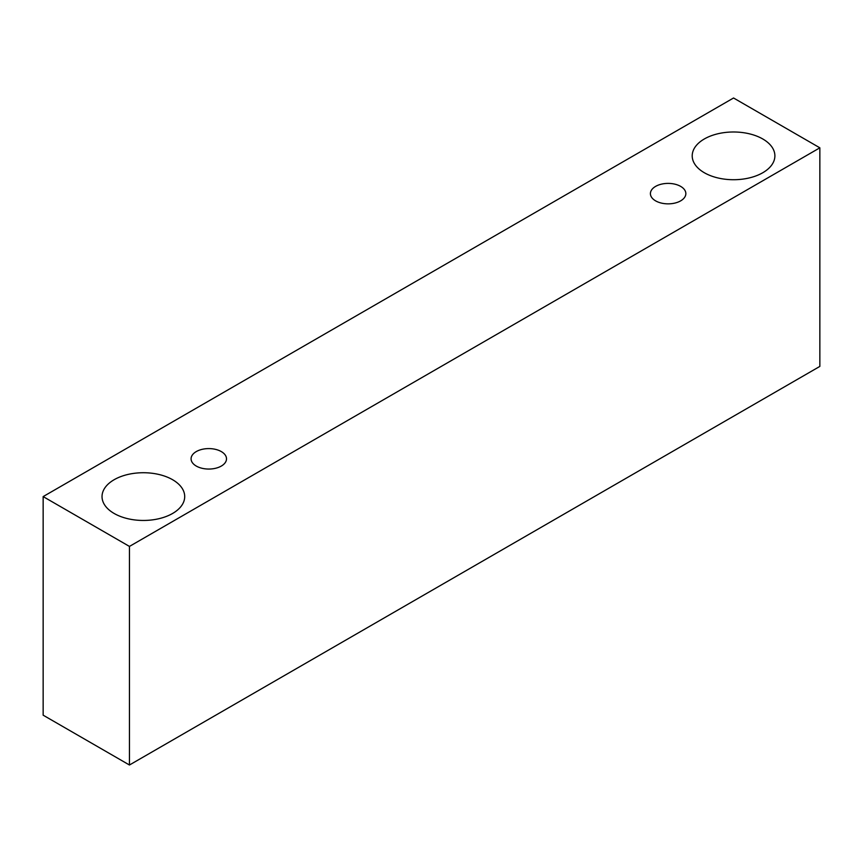 <?xml version="1.0" encoding="UTF-8"?>
<svg xmlns="http://www.w3.org/2000/svg" width="863" height="863" viewBox="0 0 863 863"><rect width="100%" height="100%" fill="white"/><g stroke="black" fill="none" stroke-linecap="round" stroke-linejoin="round"><path stroke-width="1.29" d="M655.6 186.397A17.713 10.227 180 0 1 674.909 184.175A17.713 10.227 180 0 1 685.848 193.625A17.713 10.227 180 0 1 668.124 203.851A17.713 10.227 180 0 1 650.411 193.625A17.713 10.227 180 0 1 655.6 186.397M129.45 765.006L819.85 366.408L819.85 147.821L733.55 97.994L43.15 496.592L129.45 546.419L129.45 765.006L43.15 715.179L43.15 496.592M704.316 138.975A41.338 23.862 180 0 1 749.364 133.808A41.338 23.862 180 0 1 774.888 155.858A41.338 23.862 180 0 1 733.55 179.72A41.338 23.862 180 0 1 692.212 155.858A41.338 23.862 180 0 1 704.316 138.975M114.143 479.72A41.338 23.862 180 0 1 159.191 474.542A41.338 23.862 180 0 1 184.704 496.592A41.338 23.862 180 0 1 143.366 520.454A41.338 23.862 180 0 1 102.028 496.592A41.338 23.862 180 0 1 114.143 479.72M196.268 451.586A17.713 10.227 180 0 1 215.567 449.375A17.713 10.227 180 0 1 226.505 458.825A17.713 10.227 180 0 1 208.792 469.051A17.713 10.227 180 0 1 191.079 458.825A17.713 10.227 180 0 1 196.268 451.586M129.45 546.419L819.85 147.821"/></g></svg>
